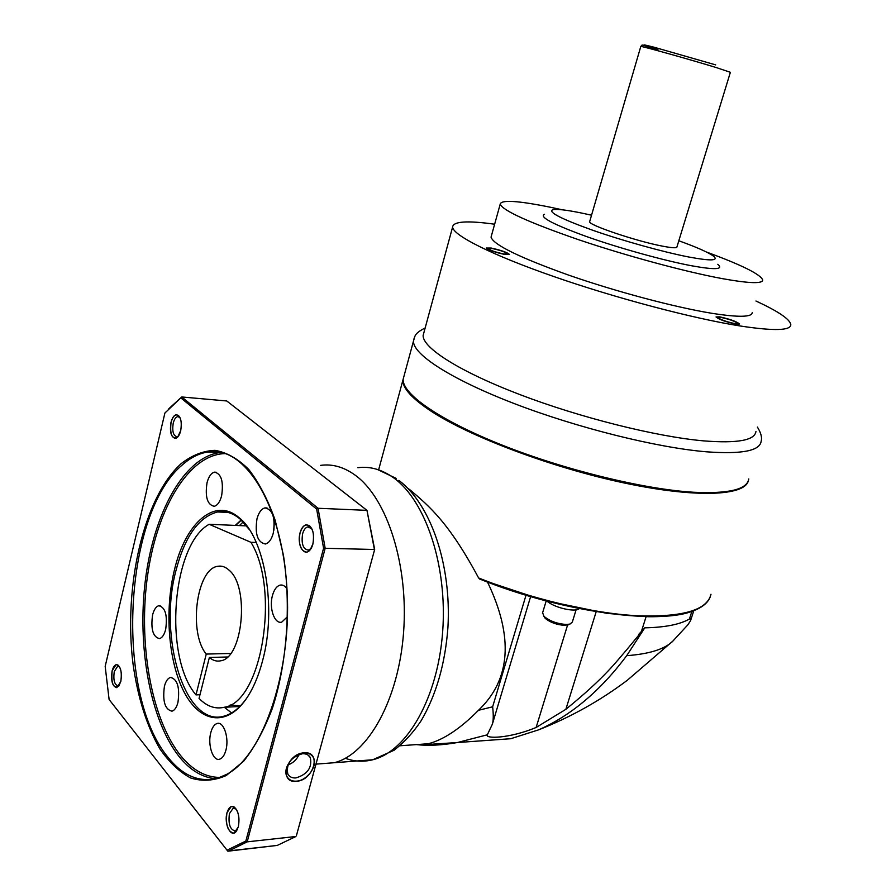 <?xml version="1.0" encoding="UTF-8"?>
<svg xmlns="http://www.w3.org/2000/svg" width="896" height="896" viewBox="0 0 896 896"><rect width="100%" height="100%" fill="white"/><g stroke="black" fill="none" stroke-linecap="round" stroke-linejoin="round"><path stroke-width="1.34" d="M494.637 224.213C467.141 220.394 453.13 221.357 452.592 227.091C453.085 235.323 491.378 254.811 553.526 276.45C615.552 298.054 693.112 318.539 740.219 325.987C773.774 331.083 790.642 330.658 790.821 324.722C790.059 319.301 778.445 311.405 755.955 301.022M492.195 248.517L488.051 248.506C490.134 250.32 495.354 252.134 503.709 253.96L507.786 253.96C505.702 252.157 500.506 250.342 492.195 248.517M720.854 317.386L717.797 317.486C720.373 319.626 726.04 321.664 734.81 323.579L737.8 323.467C735.224 321.328 729.579 319.301 720.854 317.386M752.27 312.536C752.058 317.251 738.483 317.486 711.57 313.253C674.755 307.238 615.742 291.547 568.501 275.072C519.198 257.387 493.382 244.742 491.042 237.138L491.456 235.67M706.44 252.022C741.698 264.981 760.458 274.288 762.709 279.944C762.742 283.909 749.325 283.472 722.445 278.656C685.664 271.869 626.405 255.875 578.771 239.77C529.054 222.544 502.869 210.683 500.203 204.176C501.155 199.573 518.19 200.67 551.331 207.435L562.352 209.81M717.763 264.298C723.957 269.539 715.187 270.032 691.466 265.754C664.014 260.579 619.651 248.27 586.992 236.723C553.034 224.358 538.877 216.877 544.522 214.301M678.821 240.766C696.73 247.229 708.266 252.336 713.429 256.099C719.062 260.792 710.886 261.094 688.912 257.029C663.522 252.112 622.653 240.744 592.446 230.16C560.986 218.826 547.758 212.016 552.765 209.72C556.853 208.824 566.597 209.966 581.974 213.125L591.528 215.208M640.774 46.525L640.797 46.458C640.55 45.674 690.838 59.73 716.587 67.67L730.374 72.307L676.939 246.915C676.883 248.248 672.034 247.99 662.368 246.12C636.429 241.237 588.235 224.974 589.635 221.715L589.736 221.357M423.965 332.405L423.136 335.418C422.486 347.738 458.942 371.269 519.445 394.419C579.813 417.547 656.253 436.688 703.55 440.866C737.285 443.531 754.757 440.395 755.944 431.48M404.152 375.547L403.166 379.176C402.013 393.781 439.298 420.146 502.018 445.054C564.603 469.941 644.269 489.384 693.683 492.251C728.773 493.92 747.141 489.485 748.798 478.946M719.634 316.837L716.038 316.96C719.062 319.48 725.726 321.877 736.053 324.139L739.57 324.005C736.546 321.485 729.893 319.099 719.634 316.837M491.187 248.046L486.304 248.024C488.757 250.163 494.894 252.302 504.728 254.442L509.522 254.453C507.08 252.325 500.965 250.186 491.187 248.046M403.928 376.387L402.942 380.027C402.472 388.136 412.037 398.642 431.626 411.533C470.546 436.957 552.194 467.69 623.963 482.922C695.867 498.254 744.822 495.936 748.306 480.85M695.554 609.728C664.306 625.867 562.8 612.808 480.133 579.197L478.61 577.965C449.322 523.342 429.934 506.666 409.987 489.843L407.803 488.298M416.326 744.61C428.142 745.942 441.806 745.259 457.33 742.549L420.426 744.946L428.344 743.747C443.677 739.738 460.387 728.582 478.475 710.293C510.765 679.594 513.789 636.877 487.547 582.142M638.725 634.346L644.784 627.838C665.067 627.402 679.93 624.467 689.405 619.024C690.939 618.218 691.32 618.766 690.547 620.682L687.87 624.814L672.146 641.861C663.712 649.477 648.57 654.08 626.718 655.659L644.784 627.838L626.573 649.925C617.008 660.699 605.741 676.917 565.858 709.318L596.176 611.744M478.475 710.293L492.643 706.798C493.539 714.784 493.45 720.574 492.374 724.17L487.323 734.798L457.33 742.549L510.787 738.707L538.485 729.893C570.931 715.646 600.342 690.894 626.718 655.659M567.56 625.094L536.122 727.485L565.858 709.318M536.122 727.485C509.398 738.606 484.848 738.931 487.323 734.798M481.118 740.846L510.787 738.718M345.363 758.285C354.312 761.589 363.44 762.082 372.747 759.763L334.275 762.72C368.122 754.387 398.754 699.462 403.603 632.106C408.632 564.782 387.027 498.579 355.734 475.574C344.277 467.118 332.562 463.714 320.589 465.371C332.562 463.714 344.277 467.118 355.734 475.574C387.027 498.579 408.632 564.782 403.603 632.106C398.754 699.462 368.122 754.387 334.275 762.72L315.963 764.131M227.472 656.992L209.373 657.462C212.957 660.576 216.731 661.685 220.696 660.8C242.928 658.09 249.67 587.16 229.298 570.382C225.613 566.888 221.749 565.544 217.694 566.317C196.482 568.792 188.227 632.677 206.248 654.069L195.989 694.893L199.987 694.725M230.653 653.475L206.248 654.069M246.624 525.896L209.16 524.283L250.958 542.315C280.336 589.702 261.71 702.262 224.314 707.258L231.594 712.947M209.373 657.462L199.058 698.41C206.864 706.418 215.275 709.363 224.314 707.258L239.758 706.507M209.16 524.283C172.043 544.544 163.24 656.712 195.989 694.893M256.245 542.45L250.958 542.315M240.251 706.003L230.138 704.973M225.243 707.616L225.59 708.322M547.109 601.216L548.016 601.933C555.979 608.16 575.534 612.36 579.186 608.653M576.094 609.829L572.331 622.059L570.002 624.053L566.664 624.49C557.48 623.93 549.92 621.219 543.984 616.347L542.618 612.741M543.816 616.168L545.115 618.24C550.312 622.518 556.931 624.893 564.984 625.374L570.002 624.053M569.106 624.456L567.918 624.994M239.702 525.314L243.186 521.954M221.626 495.768C223.709 481.555 221.346 473.682 214.514 472.158C211.187 472.998 208.69 476.538 207.021 482.776C204.938 496.933 207.334 504.784 214.2 506.296C217.47 505.467 219.946 501.962 221.626 495.768M174.328 570.36C185.282 522.861 215.096 496.294 239.456 518.011C264.746 537.768 277.01 608.44 262.517 660.99C258.384 676.637 252.806 689.461 245.795 699.474C226.05 727.429 199.494 722.243 183.938 691.712C168.28 661.248 164.55 610.568 174.328 570.36M165.67 629.462C167.619 615.205 165.323 607.286 158.782 605.73C156.038 606.514 153.978 609.594 152.578 614.958C150.64 629.149 152.958 637.034 159.533 638.613C162.232 637.818 164.282 634.771 165.67 629.462M225.893 750.21C229.354 738.069 223.686 721.123 217.112 723.498C214.301 724.405 212.195 727.429 210.806 732.581C207.402 744.587 212.968 761.6 219.654 759.192C222.421 758.285 224.493 755.294 225.893 750.21M286.978 588.851C284.973 585.872 282.71 584.629 280.179 585.099C276.696 586.074 274.12 589.579 272.429 595.638C268.89 608.014 274.501 624.299 281.714 622.138L287.459 616.75M273.28 533.176C275.52 517.877 272.754 509.443 264.97 507.909C261.397 508.827 258.742 512.467 256.984 518.818C254.744 534.061 257.544 542.45 265.384 543.995C268.89 543.066 271.522 539.459 273.28 533.176M177.968 702.341C179.939 687.366 177.43 679.067 170.442 677.454C167.765 678.272 165.76 681.251 164.405 686.381C162.434 701.288 164.965 709.554 171.998 711.189C174.63 710.36 176.613 707.414 177.968 702.341M323.579 548.195L316.646 509.096L180.79 397.891L164.909 413.011L105.179 666.355L109.11 699.53L227.035 850.181L245.862 841.019L323.579 548.195L325.17 548.296L318.046 508.267L181.731 396.962L168.84 408.699M238.314 826.773C239.893 817.914 238.56 811.35 234.315 807.083C231.134 805.37 228.693 807.285 227.013 812.806C223.619 824.264 231.594 839.306 236.656 830.726L238.314 826.773M120.77 681.475C122.058 673.904 121.15 668.461 118.059 665.146C115.55 663.824 113.59 665.717 112.168 670.846C111.048 683.514 113.221 688.632 118.698 686.213L120.77 681.475M180.656 430.696C181.955 423.808 181.238 418.779 178.528 415.587C175.426 413.694 172.939 415.979 171.046 422.453C169.781 434.806 172.043 439.6 177.811 436.834L180.656 430.696M312.85 543.973C314.451 536.144 313.432 530.174 309.826 526.064C305.704 523.398 302.456 525.717 300.07 533.019C296.554 544.981 304.606 557.973 310.408 549.405L312.85 543.973M316.646 509.096L318.046 508.267L366.968 510.362L226.766 400.971L181.731 396.962L180.79 397.891M227.035 850.181L227.886 851.2L228.917 850.886L247.184 841.848L325.17 548.296L374.405 549.483L366.968 510.362L374.674 549.427L296.464 835.486L374.674 549.427M245.862 841.019L247.184 841.848L295.96 836.483L277.278 845.41L228.917 850.886M296.408 781.278C278.365 783.541 286.418 753.424 304.125 752.83C321.989 750.949 313.88 780.472 296.408 781.278M227.886 851.2L277.278 845.41M236.219 809.122L233.173 808.237L229.421 813.624C228.122 824.13 230.115 829.909 235.424 830.962L237.306 829.573M119.437 666.747L117.667 666.277L114.262 671.541C113.131 680.12 114.464 684.914 118.272 685.888L119.302 685.339M179.906 417.502L177.71 416.606C175.739 417.088 174.25 419.261 173.23 423.147C172.021 431.301 173.286 435.826 177.038 436.733L178.382 436.106M311.797 528.752L307.832 526.882C305.48 527.509 303.744 529.827 302.602 533.837C301.146 543.771 303.083 549.203 308.403 550.144L311.024 548.464M295.87 777.941C292.118 778.165 289.43 776.866 287.818 774.054C285.925 763.963 290.797 757.187 302.422 753.738C306.074 753.57 308.694 754.824 310.285 757.512C312.346 767.547 307.541 774.346 295.87 777.941M246.882 697.894L246.568 698.342C239.602 708.075 232.098 714.011 224.034 716.139C185.08 727.866 157.976 637.202 175.885 570.864C184.733 536.682 198.61 517.048 217.493 511.974C225.344 510.597 232.949 513.005 240.296 519.221L249.446 529.726M273.907 530.163L274.254 522.312M238.37 826.851C239.904 814.43 237.563 807.61 231.358 806.389L226.957 812.728C225.411 825.104 227.763 831.914 234.002 833.146L238.37 826.851M120.814 681.52C122.147 671.384 120.59 665.739 116.133 664.597L112.123 670.79C110.79 680.893 112.358 686.526 116.827 687.68L120.814 681.52M180.701 430.73C182.146 421.12 180.656 415.778 176.266 414.714C173.947 415.274 172.189 417.838 171.002 422.419C169.568 432.006 171.058 437.326 175.47 438.402C177.766 437.842 179.514 435.288 180.701 430.73M312.917 544.029C314.63 532.302 312.379 525.885 306.152 524.776C303.397 525.515 301.347 528.237 300.003 532.963C298.29 544.656 300.563 551.051 306.824 552.16C309.546 551.421 311.573 548.71 312.917 544.029M296.442 781.155C307.418 780.696 318.27 765.274 313.23 757.333C311.382 754.208 308.336 752.741 304.091 752.942C293.238 753.222 282.15 768.6 287.034 776.63C288.915 779.923 292.051 781.424 296.442 781.155M299.107 754.432C296.845 759.539 293.115 763.056 287.918 764.982M657.933 49.605C640.618 44.24 639.419 43.467 654.338 47.298L715.714 64.893M414.098 338.352L413.482 341.062C412.731 354.2 450.688 379.12 514.013 403.491C577.192 427.84 657.283 447.765 706.63 451.819C741.664 454.35 759.819 450.878 761.118 441.392C762.25 437.64 761.006 432.869 757.389 427.067M710.987 594.238C707.213 610.277 682.293 617.434 636.227 615.731C591.08 613.11 530.006 598.584 478.61 577.965M641.771 630.269L646.106 616.694M691.869 611.442L689.405 619.024M526.008 595.246L492.643 706.798M673.635 640.416L627.346 680.232C600.387 700.582 570.774 717.136 538.496 729.893M357.862 467.712C370.037 466.11 381.954 469.482 393.602 477.803C425.454 500.483 447.563 565.454 442.68 631.478C437.976 697.547 407.109 751.475 372.747 759.763L394.083 750.243C404.365 742.224 413.403 732.357 421.21 720.63C436.33 694.669 445.245 663.544 447.944 627.278C451.483 564.749 430.954 504.605 398.866 480.368M225.59 453.6C189.403 453.846 157.517 506.979 147.784 574.146C137.962 641.29 150.629 718.021 180.555 755.496C192.326 770.022 205.453 777.347 219.946 777.437M221.424 452.413L218.478 452.76C183.355 458.707 153.866 513.318 145.454 579.589C136.998 645.87 149.946 719.936 179.178 756.65C190.075 770.157 202.216 777.515 215.578 778.736M226.688 774.357L217.56 778.221C199.293 782.757 182.806 775.824 168.078 757.411C114.262 692.854 124.029 512.915 182.437 464.8C190.4 457.755 198.733 453.499 207.458 452.043L216.966 451.741L226.475 453.902M226.24 775.533L243.611 761.23C254.565 747.488 264.13 729.96 272.272 708.624C287.067 663.421 291.245 605.461 283.416 555.128L275.195 520.307C267.826 499.61 259.011 482.653 248.752 469.459C237.955 458.73 226.699 452.357 214.973 450.341C203.28 450.8 192.013 455.224 181.182 463.635C143.763 497.213 123.278 586.286 133.056 664.093C137.794 697.581 146.698 725.771 159.757 748.664C169.019 762.115 179.301 771.87 190.602 777.963C202.294 781.648 214.178 780.83 226.24 775.533M241.17 519.994L235.502 525.168M500.203 204.176L491.042 237.138M657.776 49.582L642.096 45.013L640.797 46.458L589.635 221.715M423.136 335.418L452.592 227.091M425.174 327.947C413.997 333.648 415.05 336.146 413.482 341.062L403.166 379.176M428.344 743.747L399.974 745.774M530.611 596.624L492.587 723.442M710.08 597.285C706.686 605.326 697.032 610.982 681.106 614.264C671.843 616 660.867 616.829 648.178 616.728L607.074 613.402L543.614 600.286L479.651 579.062M402.942 380.027L378.638 469.818M377.339 469.437L396.122 478.363M222.41 566.384L217.694 566.317M693.784 610.736L690.917 619.55M546.179 600.97L542.472 613.211M545.115 618.24L543.984 616.347M216.261 472.259L214.514 472.158M221.39 452.435L207.458 452.043C242.57 444.662 280.706 500.371 286.664 584.147C293.216 667.733 263.894 755.059 226.912 774.222M234.226 808.136L233.173 808.237M235.704 808.718L234.315 807.083M118.418 666.254L117.667 666.277M119.325 666.658L118.059 665.146M178.674 416.685L177.71 416.606M179.659 417.267L178.528 415.587M309.322 526.938L307.832 526.882M310.99 527.878L309.826 526.064M310.285 757.512L307.955 755.014M241.326 520.139L235.906 525.179M217.493 511.974L227.853 512.389M240.296 519.221L239.456 518.011M246.568 698.342L245.795 699.474M160.194 605.718L158.782 605.73M218.781 723.408L217.112 723.498M282.318 585.11L280.179 585.099M267.042 507.987L264.97 507.909M171.875 677.41L170.442 677.454"/></g></svg>
